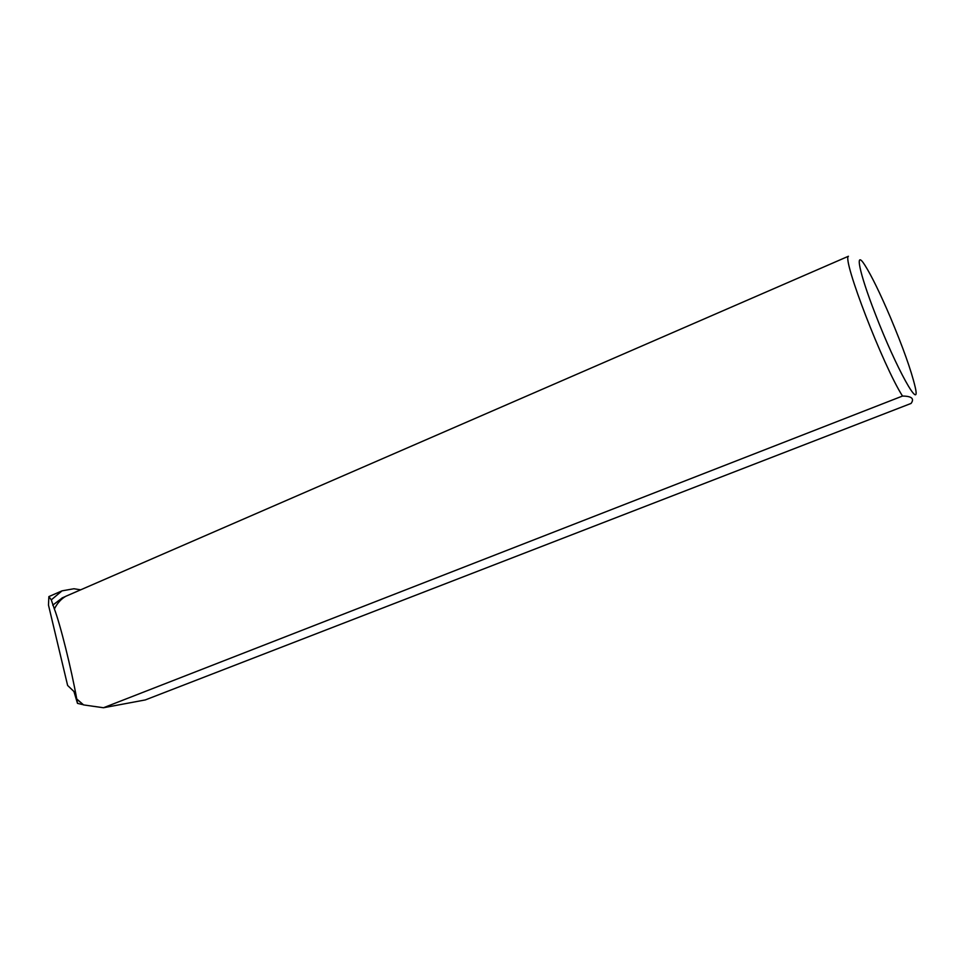 <?xml version="1.0" encoding="UTF-8"?>
<svg xmlns="http://www.w3.org/2000/svg" width="964" height="964" viewBox="0 0 964 964"><rect width="100%" height="100%" fill="white"/><g stroke="black" fill="none" stroke-linecap="round" stroke-linejoin="round"><path stroke-width="1.45" d="M48.875 596.596L62.033 590.848L51.285 599.873L48.875 596.596L48.477 605.067L67.625 685.464L73.927 691.489L77.481 703.359L76.71 698.948L83.579 704.913L103.473 707.745L145.287 699.936L911.076 403.434C914.559 398.626 911.703 396.168 902.509 396.047L103.473 707.745M902.509 396.047C883.144 365.826 842.018 259.015 848.428 256.255L65.697 596.33C61.009 599.042 57.238 603.259 54.37 608.983C60.093 623.624 71.529 669.51 76.734 698.96M79.735 701.78L76.71 698.948M51.285 599.873L54.37 608.983M77.481 703.359L83.133 704.684M52.731 605.163L62.431 597.788M62.045 590.848L73.903 588.751L80.675 589.823M875.179 313.637C896.243 368.561 921.608 413.881 915.089 386.66C911.269 370.598 903.015 347.426 890.314 317.168C880.048 293.128 871.577 275.812 864.913 265.221C854.417 248.531 858.9 271.896 875.179 313.637M65.371 596.523L62.07 597.957"/></g></svg>
